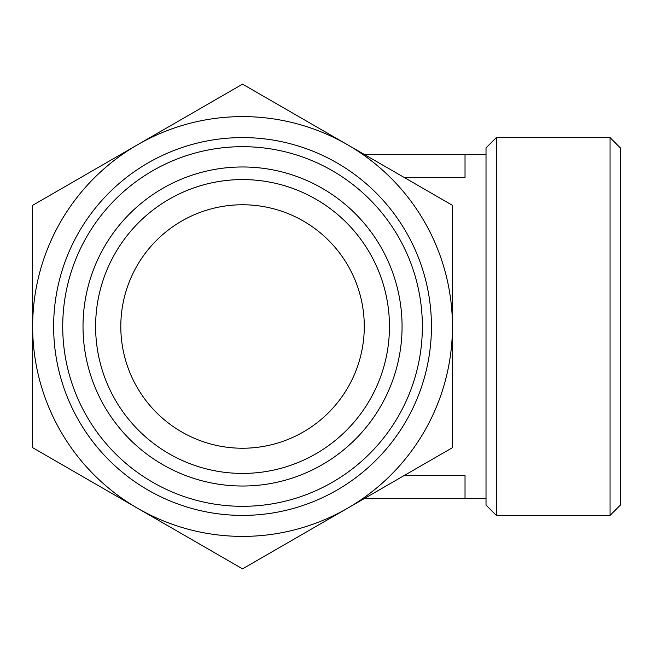 <?xml version="1.0" encoding="UTF-8"?>
<svg xmlns="http://www.w3.org/2000/svg" width="653" height="653" viewBox="0 0 653 653"><rect width="100%" height="100%" fill="white"/><g stroke="black" fill="none" stroke-linecap="round" stroke-linejoin="round"><path stroke-width="0.98" d="M32.65 447.68L32.65 205.32L242.541 84.139L452.439 205.32L452.439 447.68L242.541 568.861L32.65 447.68M137.595 508.271A209.891 209.891 0 0 1 137.595 144.729A209.891 209.891 0 0 1 452.439 326.5A209.891 209.891 0 0 1 137.595 508.271M120.805 326.5A121.736 121.736 0 0 1 303.408 221.073A121.736 121.736 0 0 1 303.408 431.927A121.736 121.736 0 0 1 120.805 326.5M404.158 177.445L465.026 177.445L465.026 154.386L486.02 154.386M404.158 475.555L465.026 475.555L465.026 498.614L486.02 498.614M53.636 326.5A188.905 188.905 0 0 1 336.997 162.907A188.905 188.905 0 0 1 336.997 490.093A188.905 188.905 0 0 1 53.636 326.5M62.729 326.5A179.812 179.812 0 0 1 332.45 170.776A179.812 179.812 0 0 1 332.45 482.224A179.812 179.812 0 0 1 62.729 326.5M83.021 326.5A159.52 159.52 0 0 1 322.304 188.35A159.52 159.52 0 0 1 322.304 464.65A159.52 159.52 0 0 1 83.021 326.5M95.616 326.5A146.925 146.925 0 0 1 316.003 199.263A146.925 146.925 0 0 1 316.003 453.737A146.925 146.925 0 0 1 95.616 326.5M496.321 137.595L486.02 147.896L486.02 505.104L496.321 515.405L610.049 515.405L610.049 137.595L496.321 137.595L496.321 515.405M610.049 137.595L620.35 147.896L620.35 505.104L610.049 515.405M364.219 154.386L465.026 154.386M364.219 498.614L465.026 498.614"/></g></svg>
